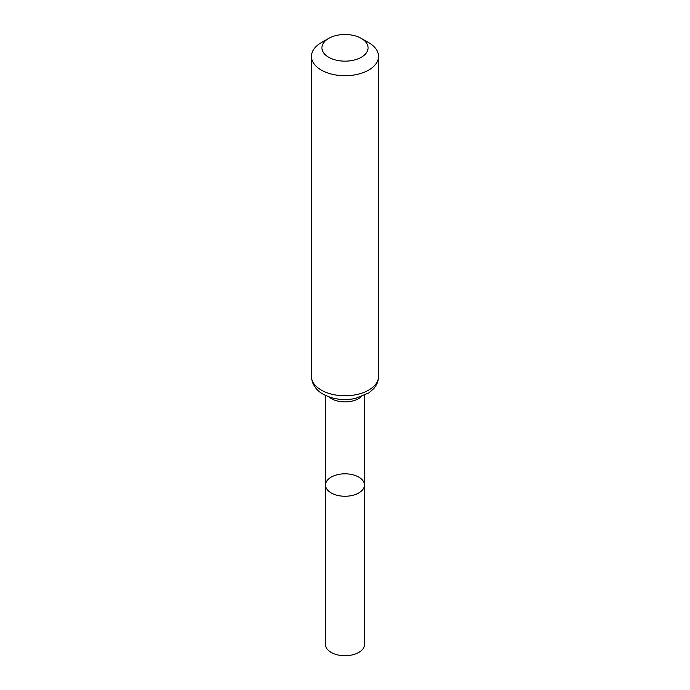 <?xml version="1.0" encoding="UTF-8"?>
<svg xmlns="http://www.w3.org/2000/svg" width="690" height="690" viewBox="0 0 690 690"><rect width="100%" height="100%" fill="white"/><g stroke="black" fill="none" stroke-linecap="round" stroke-linejoin="round"><path stroke-width="1.03" d="M364.441 485.027A19.441 11.221 180 0 1 345 496.257A19.441 11.221 180 0 1 325.559 485.027A19.441 11.221 0 0 0 331.252 492.97A19.441 11.221 0 0 0 352.443 495.403A19.441 11.221 0 0 0 364.441 485.027A19.441 11.221 0 0 0 345 473.806A19.441 11.221 0 0 0 325.559 485.027L325.439 644.417A19.562 11.29 0 0 0 331.166 652.412A19.562 11.29 0 0 0 352.487 654.853A19.562 11.29 0 0 0 364.562 644.417L364.372 395.499M368.71 42.668L361.327 38.407A23.081 13.326 180 0 1 361.319 57.253A23.081 13.326 180 0 1 328.682 57.253A23.081 13.326 180 0 1 328.673 38.407A23.081 13.326 180 0 1 361.327 38.407L368.71 42.668A33.534 19.363 180 0 1 378.534 56.364A33.534 19.363 180 0 1 345 75.728A33.534 19.363 180 0 1 311.466 56.364A33.534 19.363 180 0 1 321.29 42.668L328.673 38.407M328.776 396.81A19.372 11.178 0 0 0 331.304 398.613A19.372 11.178 0 0 0 361.224 396.81M321.29 390.109A33.534 19.363 0 0 0 357.834 394.301A33.534 19.363 0 0 0 378.534 376.412C378.465 380.958 376.869 385.029 373.747 388.625L369.072 392.8L355.152 398.527C343.379 400.752 332.701 399.312 323.136 394.197C318.366 391.627 311.846 385.934 311.466 376.412A33.534 19.363 0 0 0 321.29 390.109M325.628 395.499L325.559 485.027M311.466 56.364L311.466 376.412M378.534 56.364L378.534 376.412"/></g></svg>
